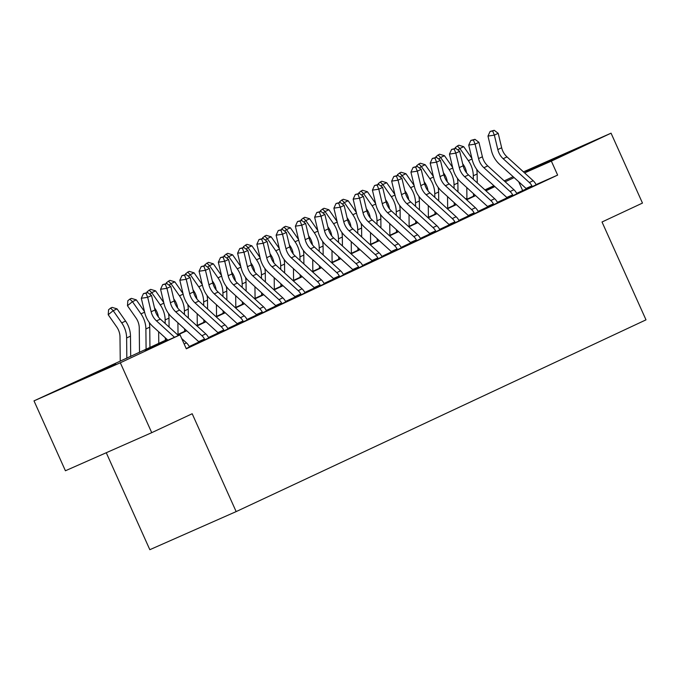 <?xml version="1.0" encoding="UTF-8"?>
<svg xmlns="http://www.w3.org/2000/svg" width="680" height="680" viewBox="0 0 680 680"><rect width="100%" height="100%" fill="white"/><g stroke="black" fill="none" stroke-linecap="round" stroke-linejoin="round"><path stroke-width="1.02" d="M565.675 153.748L525.674 171.581L565.675 153.748M115.779 364.233L75.769 382.067L115.779 364.233M106.258 452.736L149.829 549.695L236.155 511.598L646 319.846L602.021 221.995L642.472 203.073L611.057 133.178L551.352 161.109L524.603 172.916M236.155 511.598L192.185 413.746L151.733 432.667L65.416 470.764L34 400.868L167.153 339.499M466.913 198.373L465.69 198.908L466.913 198.322M484.942 189.89L493.892 185.7M504.203 180.88L513.145 176.69M523.456 171.87L611.057 133.178M167.467 339.787L145.035 350.285L180.03 334.841L186.311 348.815L557.634 175.091L536.18 184.56M526.201 188.964L516.715 193.307M506.914 197.888L497.454 202.317M487.654 206.898L478.193 211.327M468.392 215.917L458.932 220.337M449.131 224.927L439.671 229.347M429.87 233.937L420.41 238.357M410.618 242.947L401.157 247.375M391.357 251.957L381.897 256.385M372.096 260.967L362.635 265.396M352.835 269.977L343.375 274.405M333.574 278.987L324.113 283.416M314.313 287.997L304.861 292.425M295.06 297.007L285.6 301.435M275.8 306.017L266.339 310.445M256.538 315.036L247.078 319.455M237.277 324.046L227.817 328.466M218.017 333.055L208.556 337.475M198.764 342.065L189.304 346.494M184.153 344.012L186.507 342.907A10.727 8.925 -115.1 0 1 189.082 346.23L189.66 346.953L186.201 348.576L189.626 346.902M198.883 342.55L208.887 337.892M218.144 333.54L228.149 328.882M237.405 324.53L247.401 319.872M256.666 315.52L266.662 310.862M275.927 306.51L285.923 301.852M295.179 297.5L305.184 292.842M314.44 288.49L324.445 283.832M333.701 279.48L343.706 274.822M352.962 270.47L362.958 265.803M372.224 261.451L382.219 256.793M391.484 252.441L401.48 247.783M410.737 243.431L420.741 238.774M429.998 234.422L440.002 229.763M449.259 225.411L459.263 220.753M468.52 216.401L478.516 211.744M487.781 207.392L497.777 202.733M507.034 198.381L517.038 193.724M526.294 189.371L536.299 184.714M151.733 432.667L120.326 362.772L34 400.868M557.634 175.091L551.352 161.109M180.03 334.841L120.326 362.772M514.139 177.59L505.189 181.781M494.879 186.6L485.928 190.791M475.617 195.611L466.667 199.801M456.356 204.62L447.406 208.811M437.104 213.639L428.153 217.821M417.843 222.649L408.892 226.831M398.582 231.659L389.631 235.841M379.321 240.669L370.37 244.851M360.06 249.679L351.109 253.87M340.799 258.689L331.857 262.879M321.547 267.699L312.596 271.889M302.286 276.709L293.335 280.899M283.024 285.719L274.074 289.909M263.764 294.729L254.813 298.92M244.502 303.739L235.552 307.929M225.25 312.757L216.299 316.94M205.989 321.767L197.038 325.95M186.728 330.777L177.778 334.959M494.454 186.218L485.333 190.247M177.463 334.679L186.413 330.488M196.724 325.669L205.674 321.478M215.985 316.65L224.935 312.469M235.237 307.64L244.188 303.458M254.499 298.63L263.449 294.449M273.76 289.62L282.71 285.438M293.021 280.611L301.971 276.42M312.281 271.6L321.232 267.41M331.543 262.591L340.484 258.4M350.795 253.58L359.745 249.39M370.056 244.571L379.006 240.38M389.317 235.56L398.267 231.37M408.578 226.55L417.528 222.36M427.839 217.532L436.789 213.35M447.091 208.522L456.042 204.34M466.352 199.512L475.303 195.33M485.613 190.502L494.564 186.32M522.639 190.536L518.678 181.73M174.496 337.28L156.494 320.892A15.325 12.75 64.9 0 1 151.138 311.763L147.688 297.322L141.304 298.274L144.755 312.715A22.992 19.125 -115.1 0 0 152.787 326.417L167.909 340.187M178.423 335.546L160.344 319.09A15.325 12.75 64.9 0 1 154.989 309.961L151.538 295.519L147.688 297.322L146.005 293.225L147.552 292.502L143.454 293.607L146.005 293.225M186.507 342.907L181.679 338.521M143.454 293.607L141.304 298.274M151.538 295.519L147.552 292.502M120.249 361.216L119.994 337A15.325 12.75 -115.1 0 0 116.731 326.944L108.205 314.738L108.587 309.731L110.585 308.108L112.123 307.385L117.045 308.873L125.57 321.079A22.992 19.125 64.9 0 1 130.475 336.158L130.688 356.558M117.045 308.873L113.194 310.675L121.72 322.881A22.992 19.125 64.9 0 1 126.624 337.96L126.829 358.317M110.585 308.108L113.194 310.675L108.205 314.738M175.755 311.882A15.325 12.75 64.9 0 1 170.399 302.753L166.948 288.311L160.565 289.264L164.016 303.705A22.992 19.125 -115.1 0 0 172.04 317.407L198.203 341.224A3.068 2.55 64.9 0 1 198.585 341.632L204.493 339.023A10.727 8.925 -115.1 0 0 201.918 335.699L175.755 311.882L179.605 310.08A15.325 12.75 64.9 0 1 174.25 300.951L170.799 286.51L166.948 288.311L165.266 284.214L166.812 283.492L162.715 284.597L165.266 284.214M198.874 342.49L198.585 341.632M204.493 339.023L204.706 339.915L208.921 337.943L208.344 337.221A10.727 8.925 -115.1 0 0 205.768 333.897L179.605 310.08M162.715 284.597L160.565 289.264M170.799 286.51L166.812 283.492M195.016 302.872A15.325 12.75 64.9 0 1 189.66 293.743L186.209 279.293L179.817 280.253L183.277 294.695A22.992 19.125 -115.1 0 0 191.301 308.397L217.464 332.214A3.068 2.55 64.9 0 1 217.847 332.622L223.754 330.012A10.727 8.925 -115.1 0 0 221.178 326.689L195.016 302.872L198.866 301.07A15.325 12.75 64.9 0 1 193.511 291.941L190.06 277.491L186.209 279.293L184.526 275.204L186.065 274.482L181.976 275.587L184.526 275.204M218.135 333.48L217.847 332.622M223.754 330.012L223.966 330.905L228.182 328.933L227.604 328.21A10.727 8.925 -115.1 0 0 225.029 324.887L198.866 301.07M181.976 275.587L179.817 280.253M190.06 277.491L186.065 274.482M214.268 293.862A15.325 12.75 64.9 0 1 208.921 284.733L205.462 270.283L199.078 271.243L202.538 285.685A22.992 19.125 -115.1 0 0 210.562 299.387L236.725 323.204A3.068 2.55 64.9 0 1 237.099 323.612L243.006 321.002A10.727 8.925 -115.1 0 0 240.431 317.679L214.268 293.862L218.127 292.06A15.325 12.75 64.9 0 1 212.772 282.923L209.321 268.481L205.462 270.283L203.787 266.195L205.326 265.472L201.229 266.577L203.787 266.195M237.397 324.471L237.099 323.612M243.006 321.002L243.227 321.895L247.444 319.923L246.865 319.2A10.727 8.925 -115.1 0 0 244.29 315.877L218.127 292.06M201.229 266.577L199.078 271.243M209.321 268.481L205.326 265.472M139.51 352.435L139.256 327.99A15.325 12.75 -115.1 0 0 135.992 317.934L127.466 305.728L127.848 300.721L129.846 299.098L131.385 298.375L136.306 299.863L144.483 311.576M136.306 299.863L132.456 301.665L140.972 313.871A22.992 19.125 64.9 0 1 145.885 328.95L146.089 349.35M149.251 322.464A22.992 19.125 64.9 0 1 149.736 327.148L149.948 347.548M129.846 299.098L132.456 301.665L127.466 305.728M158.381 316.974A15.325 12.75 -115.1 0 0 155.244 308.924L154.487 307.836M147.042 292.578L147.109 291.712L150.645 289.365L155.567 290.853L163.744 302.566M155.567 290.853L151.716 292.655L160.233 304.861A22.992 19.125 64.9 0 1 165.138 319.94L165.18 323.493M168.512 313.454A22.992 19.125 64.9 0 1 168.997 318.138L169.082 327.046M165.325 337.832L165.35 340.34M158.772 343.425L158.653 331.755M149.107 290.088L151.716 292.655L149.804 294.21M177.633 307.964A15.325 12.75 -115.1 0 0 174.505 299.914L173.748 298.826M166.303 283.569L166.37 282.701L169.906 280.356L174.828 281.843L183.005 293.556M174.828 281.843L170.969 283.645L179.494 295.851A22.992 19.125 64.9 0 1 184.399 310.93L184.441 314.483M187.765 304.445A22.992 19.125 64.9 0 1 188.249 309.128L188.343 318.036M184.586 328.822L184.612 331.33M178.032 334.416L177.905 322.745M168.368 281.078L170.969 283.645L169.065 285.2M233.529 284.852A15.325 12.75 64.9 0 1 228.182 275.714L224.723 261.273L218.339 262.233L221.791 276.675A22.992 19.125 -115.1 0 0 229.823 290.377L255.986 314.194A3.068 2.55 64.9 0 1 256.36 314.594L262.267 311.993A10.727 8.925 -115.1 0 0 259.692 308.669L233.529 284.852L237.379 283.05A15.325 12.75 64.9 0 1 232.033 273.912L228.574 259.471L224.723 261.273L223.049 257.185L224.587 256.462L220.49 257.567L223.049 257.185M256.649 315.46L256.36 314.594M262.267 311.993L262.488 312.885L266.704 310.913L266.118 310.19A10.727 8.925 -115.1 0 0 263.543 306.867L237.379 283.05M220.49 257.567L218.339 262.233M228.574 259.471L224.587 256.462M196.894 298.945A15.325 12.75 -115.1 0 0 193.766 290.904L193.001 289.816M185.564 274.558L185.631 273.692L189.168 271.346L194.081 272.833L202.266 284.546M194.081 272.833L190.23 274.635L198.756 286.841A22.992 19.125 64.9 0 1 203.66 301.92L203.694 305.473M207.026 295.435A22.992 19.125 64.9 0 1 207.51 300.118L207.604 309.026M203.847 319.812L203.873 322.32M197.285 325.397L197.166 313.735M187.62 272.068L190.23 274.635L188.326 276.19M252.79 275.842A15.325 12.75 64.9 0 1 247.435 266.704L243.984 252.263L237.6 253.224L241.051 267.665A22.992 19.125 -115.1 0 0 249.084 281.367L275.247 305.184A3.068 2.55 64.9 0 1 275.621 305.583L281.528 302.982A10.727 8.925 -115.1 0 0 278.953 299.659L252.79 275.842L256.64 274.04A15.325 12.75 64.9 0 1 251.294 264.902L247.834 250.461L243.984 252.263L242.309 248.166L243.848 247.452L239.751 248.549L242.309 248.166M275.91 306.45L275.621 305.583M281.528 302.982L281.741 303.875L285.966 301.903L285.379 301.18A10.727 8.925 -115.1 0 0 282.803 297.857L256.64 274.04M239.751 248.549L237.6 253.224M247.834 250.461L243.848 247.452M272.051 266.832A15.325 12.75 64.9 0 1 266.696 257.695L263.245 243.253L256.861 244.213L260.312 258.655A22.992 19.125 -115.1 0 0 268.337 272.357L294.508 296.174A3.068 2.55 64.9 0 1 294.882 296.574L300.789 293.973A10.727 8.925 -115.1 0 0 298.214 290.649L272.051 266.832L275.901 265.03A15.325 12.75 64.9 0 1 270.547 255.893L267.096 241.451L263.245 243.253L261.562 239.156L263.109 238.442L259.012 239.538L261.562 239.156M295.171 297.44L294.882 296.574M300.789 293.973L301.002 294.865L305.218 292.893L304.64 292.171A10.727 8.925 -115.1 0 0 302.065 288.847L275.901 265.03M259.012 239.538L256.861 244.213M267.096 241.451L263.109 238.442M291.312 257.822A15.325 12.75 64.9 0 1 285.957 248.684L282.506 234.243L276.123 235.203L279.574 249.645A22.992 19.125 -115.1 0 0 287.598 263.347L313.76 287.164A3.068 2.55 64.9 0 1 314.143 287.563L320.05 284.962A10.727 8.925 -115.1 0 0 317.475 281.639L291.312 257.822L295.162 256.02A15.325 12.75 64.9 0 1 289.808 246.882L286.356 232.441L282.506 234.243L280.823 230.146L282.361 229.424L278.273 230.528L280.823 230.146M314.432 288.43L314.143 287.563M320.05 284.962L320.263 285.855L324.479 283.883L323.901 283.152A10.727 8.925 -115.1 0 0 321.325 279.837L295.162 256.02M278.273 230.528L276.123 235.203M286.356 232.441L282.361 229.424M310.565 248.812A15.325 12.75 64.9 0 1 305.218 239.675L301.767 225.233L295.375 226.185L298.834 240.635A22.992 19.125 -115.1 0 0 306.858 254.328L333.022 278.154A3.068 2.55 64.9 0 1 333.404 278.553L339.311 275.944A10.727 8.925 -115.1 0 0 336.736 272.629L310.565 248.812L314.423 247.01A15.325 12.75 64.9 0 1 309.069 237.873L305.618 223.431L301.767 225.233L300.084 221.136L301.623 220.413L297.534 221.519L300.084 221.136M333.693 279.412L333.404 278.553M339.311 275.944L339.524 276.845L343.74 274.865L343.162 274.142A10.727 8.925 -115.1 0 0 340.587 270.827L314.423 247.01M297.534 221.519L295.375 226.185M305.618 223.431L301.623 220.413M329.825 239.802A15.325 12.75 64.9 0 1 324.479 230.665L321.019 216.223L314.636 217.175L318.096 231.625A22.992 19.125 -115.1 0 0 326.12 245.319L352.282 269.144A3.068 2.55 64.9 0 1 352.656 269.543L358.564 266.934A10.727 8.925 -115.1 0 0 355.988 263.619L329.825 239.802L333.676 237.992A15.325 12.75 64.9 0 1 328.329 228.862L324.87 214.421L321.019 216.223L319.345 212.126L320.883 211.404L316.786 212.508L319.345 212.126M352.945 270.402L352.656 269.543M358.564 266.934L358.785 267.835L363.001 265.854L362.423 265.132A10.727 8.925 -115.1 0 0 359.848 261.817L333.676 237.992M316.786 212.508L314.636 217.175M324.87 214.421L320.883 211.404M216.155 289.935A15.325 12.75 -115.1 0 0 213.027 281.894L212.262 280.806M204.825 265.548L204.893 264.681L208.429 262.335L213.341 263.823L221.519 275.536M213.341 263.823L209.491 265.625L218.017 277.831A22.992 19.125 64.9 0 1 222.921 292.91L222.955 296.463M226.287 286.425A22.992 19.125 64.9 0 1 226.772 291.108L226.865 300.016M223.108 310.802L223.133 313.31M216.546 316.387L216.427 304.725M206.881 263.058L209.491 265.625L207.587 267.18M235.416 280.925A15.325 12.75 -115.1 0 0 232.288 272.884L231.523 271.796M224.085 256.538L224.145 255.672L227.681 253.325L232.602 254.813L240.779 266.526M232.602 254.813L228.752 256.615L237.277 268.821A22.992 19.125 64.9 0 1 242.182 283.9L242.216 287.453M245.548 277.414A22.992 19.125 64.9 0 1 246.032 282.098L246.126 291.006M242.361 301.793L242.386 304.3M235.807 307.377L235.688 295.715M226.143 254.048L228.752 256.615L226.848 258.162M254.677 271.915A15.325 12.75 -115.1 0 0 251.541 263.874L250.784 262.777M243.338 247.528L243.406 246.661L246.942 244.315L251.863 245.803L260.041 257.516M251.863 245.803L248.013 247.605L256.53 259.811A22.992 19.125 64.9 0 1 261.443 274.89L261.477 278.443M264.809 268.404A22.992 19.125 64.9 0 1 265.293 273.088L265.387 281.996M261.622 292.782L261.647 295.29M255.068 298.367L254.949 286.705M245.403 245.038L248.013 247.605L246.109 249.152M273.929 262.905A15.325 12.75 -115.1 0 0 270.801 254.864L270.045 253.768M262.599 238.51L262.667 237.651L266.203 235.305L271.125 236.793L279.301 248.506M271.125 236.793L267.274 238.595L275.791 250.801A22.992 19.125 64.9 0 1 280.695 265.88L280.738 269.425M284.07 259.386A22.992 19.125 64.9 0 1 284.554 264.078L284.639 272.986M280.882 283.773L280.908 286.28M274.329 289.357L274.21 277.695M264.664 236.028L267.274 238.595L265.361 240.142M293.19 253.895A15.325 12.75 -115.1 0 0 290.062 245.854L289.298 244.757M281.86 229.5L281.928 228.642L285.464 226.296L290.385 227.783L298.562 239.496M290.385 227.783L286.526 229.585L295.052 241.791A22.992 19.125 64.9 0 1 299.957 256.861L299.999 260.414M303.322 250.376A22.992 19.125 64.9 0 1 303.807 255.059L303.9 263.976M300.144 274.762L300.169 277.27M293.582 280.347L293.462 268.685M283.925 227.009L286.526 229.585L284.623 231.132M349.087 230.783A15.325 12.75 64.9 0 1 343.74 221.654L340.28 207.213L333.897 208.165L337.348 222.606A22.992 19.125 -115.1 0 0 345.38 236.308L371.543 260.125A3.068 2.55 64.9 0 1 371.918 260.534L377.825 257.924A10.727 8.925 -115.1 0 0 375.25 254.609L349.087 230.783L352.937 228.981A15.325 12.75 64.9 0 1 347.591 219.852L344.131 205.411L340.28 207.213L338.606 203.116L340.144 202.394L336.048 203.498L338.606 203.116M372.207 261.392L371.918 260.534M377.825 257.924L378.037 258.817L382.262 256.844L381.675 256.122A10.727 8.925 -115.1 0 0 379.1 252.807L352.937 228.981M336.048 203.498L333.897 208.165M344.131 205.411L340.144 202.394M312.451 244.885A15.325 12.75 -115.1 0 0 309.324 236.844L308.558 235.748M301.121 220.49L301.189 219.631L304.725 217.285L309.638 218.773L317.824 230.486M309.638 218.773L305.787 220.575L314.313 232.781A22.992 19.125 64.9 0 1 319.218 247.851L319.251 251.404M322.583 241.366A22.992 19.125 64.9 0 1 323.068 246.05L323.161 254.966M319.404 265.752L319.43 268.26M312.843 271.337L312.724 259.675M303.178 218L305.787 220.575L303.883 222.122M368.348 221.774A15.325 12.75 64.9 0 1 362.993 212.644L359.541 198.203L353.158 199.155L356.609 213.596A22.992 19.125 -115.1 0 0 364.642 227.299L390.804 251.115A3.068 2.55 64.9 0 1 391.178 251.524L397.086 248.914A10.727 8.925 -115.1 0 0 394.51 245.599L368.348 221.774L372.198 219.972A15.325 12.75 64.9 0 1 366.851 210.843L363.392 196.401L359.541 198.203L357.858 194.106L359.405 193.383L355.308 194.488L357.858 194.106M391.467 252.382L391.178 251.524M397.086 248.914L397.298 249.806L401.514 247.834L400.936 247.112A10.727 8.925 -115.1 0 0 398.361 243.797L372.198 219.972M355.308 194.488L353.158 199.155M363.392 196.401L359.405 193.383M331.712 235.875A15.325 12.75 -115.1 0 0 328.584 227.825L327.82 226.737M320.382 211.48L320.442 210.613L323.986 208.267L328.899 209.755L337.076 221.468M328.899 209.755L325.048 211.556L333.574 223.762A22.992 19.125 64.9 0 1 338.478 238.841L338.512 242.394M341.844 232.356A22.992 19.125 64.9 0 1 342.329 237.04L342.423 245.956M338.666 256.743L338.691 259.241M332.103 262.327L331.984 250.665M322.439 208.989L325.048 211.556L323.144 213.112M387.608 212.763A15.325 12.75 64.9 0 1 382.253 203.635L378.802 189.193L372.419 190.145L375.87 204.587A22.992 19.125 -115.1 0 0 383.894 218.288L410.057 242.105A3.068 2.55 64.9 0 1 410.44 242.513L416.347 239.904A10.727 8.925 -115.1 0 0 413.772 236.58L387.608 212.763L391.459 210.962A15.325 12.75 64.9 0 1 386.104 201.832L382.653 187.391L378.802 189.193L377.12 185.096L378.666 184.373L374.57 185.478L377.12 185.096M410.728 243.372L410.44 242.513M416.347 239.904L416.559 240.797L420.775 238.825L420.197 238.102A10.727 8.925 -115.1 0 0 417.622 234.778L391.459 210.962M374.57 185.478L372.419 190.145M382.653 187.391L378.666 184.373M350.974 226.865A15.325 12.75 -115.1 0 0 347.846 218.815L347.08 217.727M339.635 202.47L339.702 201.603L343.238 199.257L348.16 200.744L356.337 212.457M348.16 200.744L344.309 202.546L352.826 214.752A22.992 19.125 64.9 0 1 357.74 229.831L357.774 233.384M361.105 223.346A22.992 19.125 64.9 0 1 361.59 228.029L361.683 236.946M357.918 247.732L357.944 250.231M351.365 253.317L351.245 241.647M341.7 199.98L344.309 202.546L342.405 204.102M406.87 203.754A15.325 12.75 64.9 0 1 401.514 194.624L398.063 180.174L391.671 181.135L395.131 195.577A22.992 19.125 -115.1 0 0 403.155 209.279L429.318 233.096A3.068 2.55 64.9 0 1 429.7 233.503L435.608 230.894A10.727 8.925 -115.1 0 0 433.032 227.571L406.87 203.754L410.72 201.952A15.325 12.75 64.9 0 1 405.365 192.822L401.914 178.373L398.063 180.174L396.38 176.086L397.919 175.363L393.83 176.469L396.38 176.086M429.99 234.362L429.7 233.503M435.608 230.894L435.82 231.786L440.037 229.815L439.458 229.092A10.727 8.925 -115.1 0 0 436.883 225.769L410.72 201.952M393.83 176.469L391.671 181.135M401.914 178.373L397.919 175.363M370.234 217.855A15.325 12.75 -115.1 0 0 367.098 209.805L366.341 208.718M358.896 193.46L358.964 192.593L362.5 190.247L367.421 191.734L375.598 203.447M367.421 191.734L363.57 193.536L372.087 205.743A22.992 19.125 64.9 0 1 377 220.822L377.034 224.375M380.366 214.336A22.992 19.125 64.9 0 1 380.851 219.019L380.936 227.927M377.179 238.714L377.204 241.222M370.625 244.307L370.506 232.636M360.961 190.969L363.57 193.536L361.658 195.092M426.122 194.744A15.325 12.75 64.9 0 1 420.775 185.614L417.316 171.165L410.933 172.125L414.392 186.566A22.992 19.125 -115.1 0 0 422.416 200.269L448.579 224.085A3.068 2.55 64.9 0 1 448.962 224.494L454.861 221.884A10.727 8.925 -115.1 0 0 452.293 218.56L426.122 194.744L429.981 192.941A15.325 12.75 64.9 0 1 424.626 183.812L421.175 169.362L417.316 171.165L415.642 167.076L417.18 166.353L413.083 167.458L415.642 167.076M449.25 225.352L448.962 224.494M454.861 221.884L455.081 222.776L459.298 220.804L458.719 220.082A10.727 8.925 -115.1 0 0 456.144 216.758L429.981 192.941M413.083 167.458L410.933 172.125M421.175 169.362L417.18 166.353M389.487 208.845A15.325 12.75 -115.1 0 0 386.359 200.795L385.602 199.707M378.156 184.45L378.225 183.583L381.76 181.237L386.682 182.725L394.859 194.438M386.682 182.725L382.823 184.526L391.349 196.732A22.992 19.125 64.9 0 1 396.253 211.811L396.296 215.364M399.619 205.326A22.992 19.125 64.9 0 1 400.103 210.01L400.197 218.917M396.44 229.704L396.466 232.212M389.887 235.297L389.759 223.626M380.222 181.959L382.823 184.526L380.919 186.082M445.383 185.733A15.325 12.75 64.9 0 1 440.037 176.596L436.577 162.155L430.194 163.115L433.644 177.556A22.992 19.125 -115.1 0 0 441.677 191.258L467.84 215.076A3.068 2.55 64.9 0 1 468.214 215.475L474.121 212.874A10.727 8.925 -115.1 0 0 471.546 209.55L445.383 185.733L449.233 183.931A15.325 12.75 64.9 0 1 443.887 174.794L440.427 160.352L436.577 162.155L434.902 158.066L436.441 157.344L432.344 158.448L434.902 158.066M468.503 216.342L468.214 215.475M474.121 212.874L474.342 213.767L478.558 211.794L477.972 211.072A10.727 8.925 -115.1 0 0 475.396 207.748L449.233 183.931M432.344 158.448L430.194 163.115M440.427 160.352L436.441 157.344M408.748 199.827A15.325 12.75 -115.1 0 0 405.62 191.785L404.855 190.697M397.418 175.44L397.486 174.573L401.022 172.227L405.934 173.714L414.12 185.428M405.934 173.714L402.084 175.517L410.609 187.722A22.992 19.125 64.9 0 1 415.514 202.802L415.548 206.355M418.88 196.316A22.992 19.125 64.9 0 1 419.365 200.999L419.458 209.907M415.701 220.694L415.726 223.201M409.139 226.278L409.02 214.617M399.483 172.95L402.084 175.517L400.18 177.072M464.644 176.724A15.325 12.75 64.9 0 1 459.289 167.586L455.838 153.144L449.454 154.105L452.906 168.546A22.992 19.125 -115.1 0 0 460.938 182.248L487.101 206.066A3.068 2.55 64.9 0 1 487.475 206.465L493.383 203.864A10.727 8.925 -115.1 0 0 490.807 200.541L464.644 176.724L468.494 174.921A15.325 12.75 64.9 0 1 463.148 165.784L459.688 151.343L455.838 153.144L454.163 149.047L455.702 148.333L451.605 149.43L454.163 149.047M487.764 207.332L487.475 206.465M493.383 203.864L493.595 204.756L497.819 202.784L497.233 202.062A10.727 8.925 -115.1 0 0 494.658 198.738L468.494 174.921M451.605 149.43L449.454 154.105M459.688 151.343L455.702 148.333M428.009 190.816A15.325 12.75 -115.1 0 0 424.881 182.775L424.116 181.688M416.678 166.43L416.747 165.563L420.282 163.217L425.195 164.704L433.373 176.418M425.195 164.704L421.345 166.506L429.87 178.713A22.992 19.125 64.9 0 1 434.775 193.792L434.809 197.344M438.141 187.306A22.992 19.125 64.9 0 1 438.625 191.989L438.719 200.897M434.962 211.684L434.988 214.191M428.4 217.269L428.281 205.606M418.736 163.94L421.345 166.506L419.441 168.062M483.905 167.714A15.325 12.75 64.9 0 1 478.55 158.576L475.099 144.135L468.715 145.095L472.166 159.536A22.992 19.125 -115.1 0 0 480.19 173.238L506.362 197.055A3.068 2.55 64.9 0 1 506.736 197.455L512.644 194.854A10.727 8.925 -115.1 0 0 510.068 191.531L483.905 167.714L487.756 165.911A15.325 12.75 64.9 0 1 482.4 156.774L478.95 142.332L475.099 144.135L473.416 140.037L474.963 139.323L470.866 140.42L473.416 140.037M507.025 198.322L506.736 197.455M512.644 194.854L512.856 195.746L517.072 193.774L516.494 193.052A10.727 8.925 -115.1 0 0 513.918 189.728L487.756 165.911M470.866 140.42L468.715 145.095M478.95 142.332L474.963 139.323M447.27 181.806A15.325 12.75 -115.1 0 0 444.142 173.766L443.377 172.678M435.94 157.42L435.999 156.553L439.535 154.207L444.456 155.694L452.633 167.407M444.456 155.694L440.606 157.496L449.131 169.702A22.992 19.125 64.9 0 1 454.036 184.781L454.07 188.334M457.402 178.296A22.992 19.125 64.9 0 1 457.887 182.98L457.98 191.887M454.214 202.674L454.24 205.181M447.661 208.258L447.542 196.596M437.996 154.93L440.606 157.496L438.702 159.043M503.166 158.703A15.325 12.75 64.9 0 1 497.811 149.566L494.36 135.124L487.976 136.085L491.427 150.526A22.992 19.125 -115.1 0 0 499.452 164.228L525.615 188.045A3.068 2.55 64.9 0 1 525.997 188.445L531.904 185.844A10.727 8.925 -115.1 0 0 529.329 182.52L503.166 158.703L507.017 156.901A15.325 12.75 64.9 0 1 501.662 147.764L498.21 133.322L494.36 135.124L492.677 131.028L494.224 130.305L490.127 131.41L492.677 131.028M526.286 189.312L525.997 188.445M531.904 185.844L532.117 186.737L536.333 184.764L535.755 184.042A10.727 8.925 -115.1 0 0 533.179 180.719L507.017 156.901M490.127 131.41L487.976 136.085M498.21 133.322L494.224 130.305M466.531 172.796A15.325 12.75 -115.1 0 0 463.394 164.756L462.638 163.659M455.192 148.41L455.26 147.543L458.796 145.197L463.717 146.684L471.894 158.397M463.717 146.684L459.867 148.487L468.384 160.692A22.992 19.125 64.9 0 1 473.297 175.771L473.331 179.325M476.663 169.286A22.992 19.125 64.9 0 1 477.147 173.969L477.241 182.877M473.475 193.664L473.501 196.171M466.922 199.248L466.803 187.587M457.258 145.919L459.867 148.487L457.963 150.033M156.494 320.892L160.344 319.09M151.138 311.763L154.989 309.961M125.57 321.079L121.72 322.881M130.475 336.158L126.624 337.96M170.399 302.753L174.25 300.951M201.918 335.699L205.768 333.897M189.66 293.743L193.511 291.941M221.178 326.689L225.029 324.887M208.921 284.733L212.772 282.923M240.431 317.679L244.29 315.877M144.627 312.171L140.972 313.871M149.736 327.148L145.885 328.95M163.88 303.152L160.233 304.861M168.997 318.138L165.138 319.94M183.141 294.142L179.494 295.851M188.249 309.128L184.399 310.93M228.182 275.714L232.033 273.912M259.692 308.669L263.543 306.867M202.402 285.132L198.756 286.841M207.51 300.118L203.66 301.92M247.435 266.704L251.294 264.902M278.953 299.659L282.803 297.857M266.696 257.695L270.547 255.893M298.214 290.649L302.065 288.847M285.957 248.684L289.808 246.882M317.475 281.639L321.325 279.837M305.218 239.675L309.069 237.873M336.736 272.629L340.587 270.827M324.479 230.665L328.329 228.862M355.988 263.619L359.848 261.817M221.663 276.123L218.017 277.831M226.772 291.108L222.921 292.91M240.924 267.113L237.277 268.821M246.032 282.098L242.182 283.9M260.185 258.102L256.53 259.811M265.293 273.088L261.443 274.89M279.438 249.093L275.791 250.801M284.554 264.078L280.695 265.88M298.699 240.082L295.052 241.791M303.807 255.059L299.957 256.861M343.74 221.654L347.591 219.852M375.25 254.609L379.1 252.807M317.959 231.073L314.313 232.781M323.068 246.05L319.218 247.851M362.993 212.644L366.851 210.843M394.51 245.599L398.361 243.797M337.221 222.062L333.574 223.762M342.329 237.04L338.478 238.841M382.253 203.635L386.104 201.832M413.772 236.58L417.622 234.778M356.481 213.053L352.826 214.752M361.59 228.029L357.74 229.831M401.514 194.624L405.365 192.822M433.032 227.571L436.883 225.769M375.743 204.034L372.087 205.743M380.851 219.019L377 220.822M420.775 185.614L424.626 183.812M452.293 218.56L456.144 216.758M394.995 195.024L391.349 196.732M400.103 210.01L396.253 211.811M440.037 176.596L443.887 174.794M471.546 209.55L475.396 207.748M414.256 186.014L410.609 187.722M419.365 200.999L415.514 202.802M459.289 167.586L463.148 165.784M490.807 200.541L494.658 198.738M433.517 177.004L429.87 178.713M438.625 191.989L434.775 193.792M478.55 158.576L482.4 156.774M510.068 191.531L513.918 189.728M452.778 167.994L449.131 169.702M457.887 182.98L454.036 184.781M497.811 149.566L501.662 147.764M529.329 182.52L533.179 180.719M472.039 158.984L468.384 160.692M477.147 173.969L473.297 175.771"/></g></svg>
